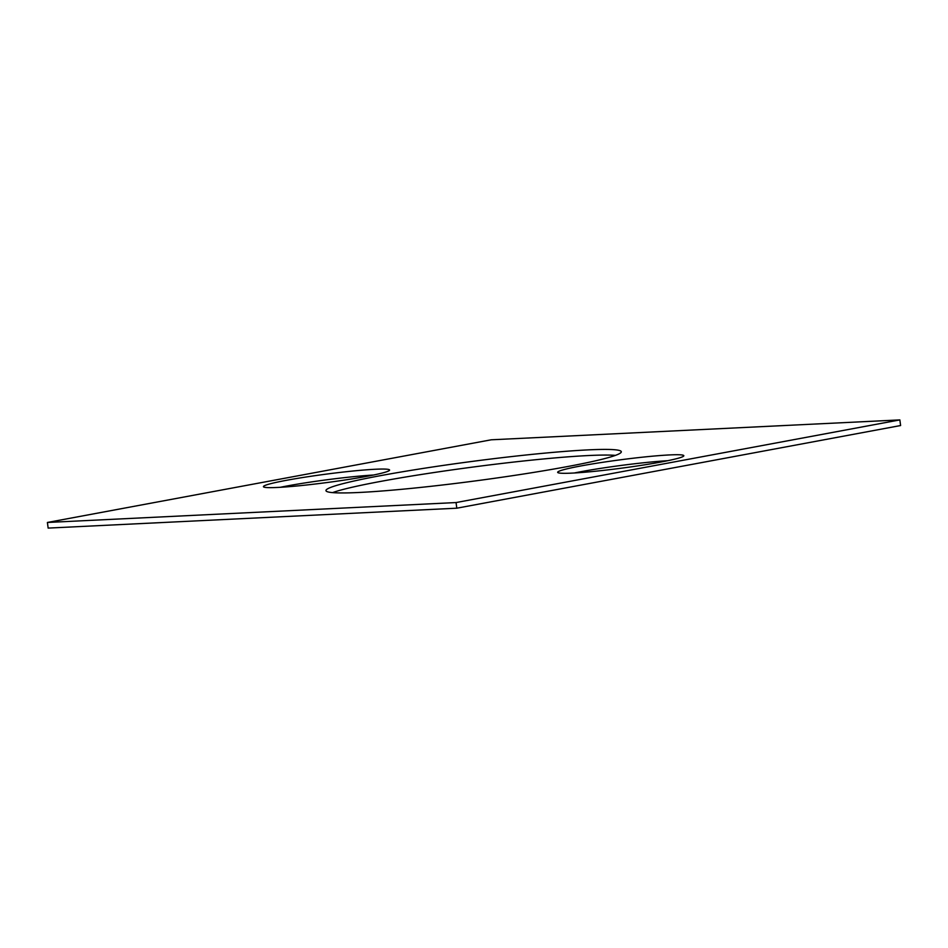 <?xml version="1.0" encoding="UTF-8"?>
<svg xmlns="http://www.w3.org/2000/svg" width="948" height="948" viewBox="0 0 948 948"><rect width="100%" height="100%" fill="white"/><g stroke="black" fill="none" stroke-linecap="round" stroke-linejoin="round"><path stroke-width="1.42" d="M456.794 508.199L48.147 528.095L47.4 522.466L491.206 439.801L899.853 419.905L900.6 425.534L456.794 508.199L456.059 502.559L47.4 522.466M456.059 502.559L899.853 419.905M567.165 466.629A148.943 9.871 -7.5 0 0 621.307 451.746A148.943 9.871 -7.5 0 0 472.341 461.392A148.943 9.871 -7.5 0 0 325.958 490.626A148.943 9.871 -7.5 0 0 410.982 488.41A148.943 9.871 -7.5 0 0 567.165 466.629M615.43 455.384A148.943 9.871 -7.5 0 0 473.088 467.032A148.943 9.871 -7.5 0 0 332.57 492.616M366.473 476.406A63.623 4.219 -7.5 0 0 389.592 470.042A63.623 4.219 -7.5 0 0 325.958 474.166A63.623 4.219 -7.5 0 0 263.425 486.656A63.623 4.219 -7.5 0 0 299.758 485.708A63.623 4.219 -7.5 0 0 366.473 476.406M373.512 475.031A63.623 4.219 -7.5 0 0 280.252 487.308M660.697 462.079A63.623 4.219 172.5 0 1 593.981 471.381A63.623 4.219 172.5 0 1 557.661 472.329A63.623 4.219 172.5 0 1 620.193 459.839A63.623 4.219 172.5 0 1 683.828 455.715A63.623 4.219 172.5 0 1 660.697 462.079M574.488 472.969A63.623 4.219 172.5 0 1 667.748 460.692"/></g></svg>
